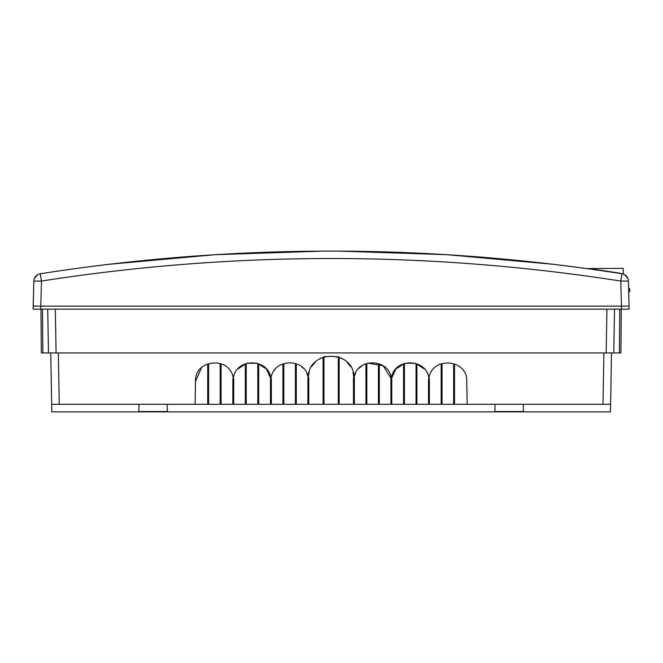 <?xml version="1.0" encoding="UTF-8"?>
<svg xmlns="http://www.w3.org/2000/svg" width="663" height="663" viewBox="0 0 663 663"><rect width="100%" height="100%" fill="white"/><g stroke="black" fill="none" stroke-linecap="round" stroke-linejoin="round"><path stroke-width="0.99" d="M33.15 309.157L33.175 307.64L33.15 309.157L40.75 309.157L33.15 309.157L33.854 281.054L41.454 281.054L40.791 306.124L629.054 306.124L629.104 309.157L621.496 309.157L621.455 306.124L40.791 306.124L40.75 309.157L629.104 309.157L629.071 307.64M34.435 278.336L37.65 274.681M108.608 264.33L215.425 254.675L322.724 251.128M339.531 251.128L446.829 254.675L553.646 264.33M627.811 278.336L624.604 274.681M628.814 296.85L628.673 291.596L629.85 291.596L629.759 288.927L628.607 288.927M629.378 288.554L628.59 288.554L628.4 281.054L629.054 306.124M33.175 307.64L33.2 306.149L40.791 306.124M33.2 306.124L33.854 281.054A7.6 7.6 0 0 1 40.277 273.753L41.454 281.054C234.569 251.004 427.685 251.004 620.8 281.054L628.4 281.054A7.6 7.6 0 0 0 621.977 273.753C428.074 243.57 234.172 243.57 40.277 273.753C234.172 243.57 428.074 243.57 621.977 273.744A7.6 7.6 0 0 1 628.4 281.054M603.902 352.931L602.999 404.297L610.598 404.297L454.089 404.297L454.089 364.028M323.088 404.297L323.088 357.34L323.967 357.34L323.967 404.297L51.656 404.297L59.247 404.297L58.352 352.931M323.967 404.297L454.089 404.297M40.957 309.157L41.338 352.931L56.082 352.931L50.753 352.931L51.789 411.889L610.466 411.889L611.493 352.931L610.598 404.297M621.297 309.19L620.916 352.931L56.082 352.931L55.311 309.182M606.935 309.157L606.173 352.931L611.493 352.931M623.808 306.124L625.922 306.124M627.596 306.124L628.673 306.124L627.596 306.124M34.658 306.124L33.581 306.124L34.658 306.124M613.772 352.931L614.535 309.182M47.719 309.157L48.482 352.931M167.209 404.297L167.333 411.532L138.849 411.532L138.981 404.297M523.273 404.297L523.397 411.532L494.921 411.532L495.046 404.297M50.753 352.931L51.656 404.297M237.785 369.018L246.777 363.266L257.426 363.266L266.418 369.018L270.91 378.822C272.8 358.194 305.295 357.282 308.345 377.769C307.765 349.21 354.49 349.21 353.909 377.769C356.802 357.316 389.604 358.235 391.344 378.822C393.151 357.639 427.154 357.639 428.953 378.822C430.975 356.056 467.979 358.675 466.76 381.498L467.158 404.297M270.91 378.822C268.938 357.589 235.266 357.589 233.293 378.822C231.213 356.039 194.342 358.65 195.494 381.498L195.096 404.297M424.519 369.067L415.51 363.274L404.795 363.274L395.786 369.067L391.344 378.822L383.173 365.761L367.857 363.092M362.562 365.338L358.766 368.421M355.675 372.755L353.909 377.827L352.981 371.984M350.628 366.656L347.014 362.114M342.39 358.642L336.961 356.421M325.26 356.429L319.848 358.65M315.223 362.122L311.61 366.672M309.265 372.009L307.988 377.852M353.47 377.852L353.909 377.827L353.47 377.852L353.47 404.297M338.287 404.297L338.287 357.34L339.166 357.34L339.166 404.297M308.345 404.297L308.345 377.844L308.776 377.852L308.776 404.297M354.349 377.852L353.909 377.844L354.349 377.852L354.349 404.297M416.041 404.297L416.041 364.028L416.919 364.028L416.919 404.297M403.56 404.297L403.56 364.028L404.438 364.028L404.438 404.297M390.905 404.297L390.905 378.921L391.783 378.921L391.783 404.297M378.424 404.297L378.424 364.028L379.302 364.028L379.302 404.297M365.951 404.297L365.951 364.028L366.83 364.028L366.83 404.297M453.649 404.297L453.649 364.028L454.528 364.028L454.528 404.297M441.177 404.297L441.177 364.028L442.055 364.028L442.055 404.297M428.522 404.297L428.522 378.921L429.392 378.921L429.392 404.297M416.48 404.297L416.48 364.028M403.999 404.297L403.999 364.028M391.344 404.297L391.344 378.921M378.863 404.297L378.863 364.028M366.39 404.297L366.39 364.028M353.909 404.297L353.909 377.844M441.616 404.297L441.616 364.028M428.953 404.297L428.953 378.921M338.727 404.297L338.727 357.34M323.527 404.297L323.527 357.34M308.701 377.852L307.905 377.852L307.905 404.297M195.494 381.498L201.461 367.675M207.718 404.297L207.718 364.028L208.596 364.028L208.596 404.297M220.199 404.297L220.199 364.028L221.077 364.028L221.077 404.297M232.854 404.297L232.854 378.921L233.732 378.921L233.732 404.297M245.335 404.297L245.335 364.028L246.213 364.028L246.213 404.297M257.808 404.297L257.808 364.028L258.686 364.028L258.686 404.297M270.471 404.297L270.471 378.921L271.349 378.921L271.349 404.297M282.944 404.297L282.944 364.028L283.822 364.028L283.822 404.297M295.425 404.297L295.425 364.028L296.303 364.028L296.303 404.297M274.573 370.029L274.913 369.589M280.01 365.164L282.032 364.128M301.582 366.664L303.397 368.321M306.687 372.971L308.345 377.827M295.864 404.297L295.864 364.028M283.383 404.297L283.383 364.028M270.91 404.297L270.91 378.921M258.247 404.297L258.247 364.028M245.774 404.297L245.774 364.028M233.293 404.297L233.293 378.921M220.638 404.297L220.638 364.028M208.157 404.297L208.157 364.028M623.411 274.117L623.212 268.349L586.73 268.565M620.692 273.305L607.167 271.233L620.651 273.537M607.126 271.482L607.167 271.233A1867.63 1867.63 0 0 0 606.86 271.184L593.327 269.211L606.827 271.44M621.455 306.124L620.8 281.054L621.977 273.753M619.772 309.157L619.391 352.931M42.855 352.931L42.473 309.19"/></g></svg>
